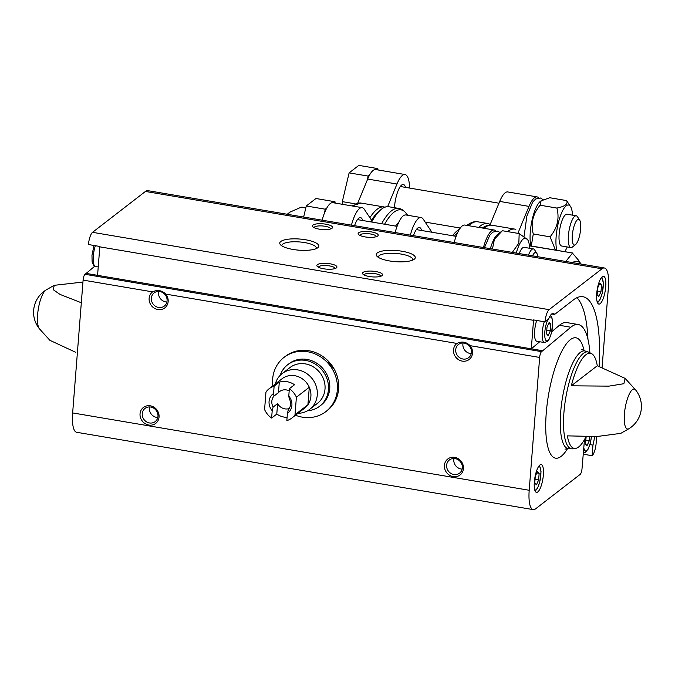 <?xml version="1.0" encoding="UTF-8"?>
<svg xmlns="http://www.w3.org/2000/svg" width="675" height="675" viewBox="0 0 675 675"><rect width="100%" height="100%" fill="white"/><g stroke="black" fill="none" stroke-linecap="round" stroke-linejoin="round"><path stroke-width="1.01" d="M478.718 227.399A77.549 22.283 -80.4 0 1 487.628 223.484A77.549 22.283 -80.4 0 1 490.185 224.497M371.655 222.033A77.549 22.283 -80.4 0 1 381.518 209.132A77.549 22.283 -80.4 0 1 388.707 206.727L398.672 208.415A77.549 22.283 -80.4 0 0 381.628 223.72M421.639 230.496A18.132 5.206 99.6 0 0 419.42 227.475A18.132 5.206 99.6 0 0 417.757 228.032A18.132 5.206 99.6 0 0 413.463 235.651M431.89 232.234L423.233 219.164A28.198 8.1 99.6 0 0 421.099 217.544A28.198 8.1 99.6 0 0 410.341 235.119M421.099 217.544L405.886 214.971A28.198 8.1 99.6 0 0 395.12 232.538M409.582 188.072A28.198 8.1 99.6 0 0 405.034 174.53L375.73 169.568A28.198 8.1 99.6 0 0 369.638 174.935A28.198 8.1 99.6 0 0 367.681 179.061L357.767 203.082M381.518 209.132L379.468 210.735A75.541 21.71 -80.4 0 0 370.668 221.864A75.541 21.71 99.6 0 1 371.596 220.286L364.298 209.275A28.198 8.1 99.6 0 0 362.163 207.655L332.868 202.686A28.198 8.1 99.6 0 0 326.776 208.06A28.198 8.1 99.6 0 0 324.236 213.637A28.198 8.1 99.6 0 0 322.127 220.177M538.675 197.851A28.198 8.1 99.6 0 0 537.047 196.898A28.198 8.1 99.6 0 0 528.998 206.39L517.868 233.347M495.804 230.977A28.198 8.1 99.6 0 0 494.184 230.015A28.198 8.1 99.6 0 0 483.443 247.506M482.347 228.015A75.541 21.71 -80.4 0 1 483.089 227.475C486.515 225.391 489.434 224.64 491.873 225.231A76.545 21.997 -80.4 0 0 483.95 228.285M494.184 230.015L464.889 225.053A28.198 8.1 99.6 0 0 454.148 242.536M537.047 196.898L507.752 191.936A28.198 8.1 99.6 0 0 499.702 201.42L489.932 225.087M362.163 207.655A28.198 8.1 99.6 0 0 351.43 225.138M362.669 220.506A18.132 5.206 99.6 0 0 360.475 217.586A18.132 5.206 99.6 0 0 358.813 218.135A18.132 5.206 99.6 0 0 354.552 225.669M405.034 174.53A28.198 8.1 99.6 0 0 396.976 184.022L387.644 206.643M405.54 187.388A18.132 5.206 99.6 0 0 403.346 184.461A18.132 5.206 99.6 0 0 401.684 185.009A18.132 5.206 99.6 0 0 394.453 207.706M301.995 207.622L301.168 207.2L289.946 212.136L287.82 214.363M580.964 264.018L578.433 260.094L572.467 253.15L565.802 261.453M529.445 245.683L572.594 252.99L529.47 245.869M572.602 262.6A55.173 15.854 -80.4 0 1 580.93 264.018M532.516 255.817A13.027 3.746 -80.4 0 1 536.785 253.235A13.027 3.746 -80.4 0 1 537.756 256.702M528.466 255.125A16.116 4.632 -80.4 0 1 533.377 248.915A16.116 4.632 -80.4 0 1 534.625 249.877L536.785 253.235M519.21 253.564A16.116 4.632 -80.4 0 1 524.121 247.345L533.377 248.915M516.24 253.058A25.439 7.307 -80.4 0 1 527.648 239.676A25.439 7.307 -80.4 0 1 529.698 248.29M527.648 239.676L519.176 233.575L518.83 243.169L512.528 252.087M519.176 233.575L502.36 230.723L494.395 239.321L492.446 249.024M490.362 248.678A25.439 7.307 -80.4 0 1 497.45 234.554L502.284 230.782M575.497 244.62A13.027 3.746 -80.4 0 1 572.788 231.533A13.027 3.746 -80.4 0 1 579.656 220.118A13.027 3.746 -80.4 0 1 580.163 232.799A13.027 3.746 -80.4 0 1 575.505 244.612A13.027 3.746 -80.4 0 1 575.497 244.62M575.505 244.612L572.358 247.067A16.116 4.632 -80.4 0 1 572.341 247.084A16.116 4.632 -80.4 0 1 570.864 247.573A16.116 4.632 -80.4 0 1 568.991 230.909A16.116 4.632 -80.4 0 1 576.248 215.789A16.116 4.632 -80.4 0 1 577.496 216.759L579.656 220.118M570.864 247.573L561.608 246.004A16.116 4.632 -80.4 0 1 559.735 229.34A16.116 4.632 -80.4 0 1 566.992 214.228L576.248 215.789M556.765 250.307A25.439 7.307 -80.4 0 1 559.634 218.185A25.439 7.307 -80.4 0 1 570.518 206.55A25.439 7.307 -80.4 0 1 572.569 215.173M567.186 246.949A25.439 7.307 -80.4 0 1 564.764 251.665M570.518 206.55L566.578 200.585C568.333 203.918 565.11 206.407 556.9 208.06C559.634 218.422 557.364 228.007 550.091 236.824L555.474 250.087M566.578 200.585L549.771 197.733L541.08 200.846L540.084 205.217L556.9 208.06M550.091 236.824L533.275 233.98C530.542 223.619 532.811 214.034 540.084 205.217M531.301 245.995L533.275 233.98M530.896 245.928A25.439 7.307 -80.4 0 1 536.009 207.824A25.439 7.307 -80.4 0 1 540.321 201.437L541.08 200.846M326.776 208.06L325.282 209.208L324.236 213.637M335.146 203.074L334.969 201.732L333.568 202.812M325.282 209.208L306.264 205.985L315.942 198.509L334.969 201.732M306.264 205.985L303.64 217.046M378.017 169.957L377.831 168.607L376.439 169.687M369.638 174.935L368.153 176.091L367.141 180.377M368.153 176.091L349.127 172.868L358.813 165.383L377.831 168.607M349.127 172.868L342.318 201.631L355.185 203.808M342.318 201.631L342.689 204.356M333.889 368.533A34.248 31.32 52.3 0 1 327.696 360.509M272.827 385.889A34.248 31.32 52.3 0 1 284.057 357.353L285.348 356.358A34.248 31.32 52.3 0 1 331.062 364.314A34.248 31.32 52.3 0 1 327.223 410.56L325.932 411.556A34.248 31.32 52.3 0 1 295.49 415.218M589.933 444.589L592.962 445.095A16.116 4.632 99.6 0 0 594.523 436.582M592.962 445.095L592.127 455.709L583.225 454.199M533.537 320.321L99.816 246.847A10.471 3.012 99.6 0 1 99.849 246.468L88.433 244.527A10.471 3.012 99.6 0 1 92.543 232.318L145.437 191.447A26.19 7.526 99.6 0 1 147.842 190.654L604.395 267.992A26.19 7.526 99.6 0 0 601.99 268.785L549.096 309.656A10.471 3.012 99.6 0 0 544.987 321.874L533.571 319.933A10.471 3.012 99.6 0 0 533.537 320.321L531.301 348.815L86.155 273.409L85.008 274.295A4.835 1.392 99.6 0 0 83.101 280.108L72.647 412.931A26.19 7.526 99.6 0 0 76.655 432.278L533.208 509.617A26.19 7.526 99.6 0 0 535.612 508.823L580.112 474.441A4.835 1.392 99.6 0 0 582.027 468.619L584.483 439.56M599.096 366.339A102.735 29.523 99.6 0 0 582.938 296.722A102.735 29.523 99.6 0 0 573.505 299.835L554.58 314.457L551.703 313.968M554.58 314.457A16.116 4.632 -80.4 0 0 553.281 313.402A16.116 4.632 -80.4 0 0 548.564 319.106L544.987 321.874M592.127 455.709A10.471 3.012 99.6 0 0 596.143 443.213L596.666 436.539M99.816 246.847L97.571 275.341M600.159 303.649A14.099 4.05 -80.4 0 1 598.86 304.079A14.099 4.05 -80.4 0 1 597.223 289.499A14.099 4.05 -80.4 0 1 603.577 276.269A14.099 4.05 -80.4 0 1 605.526 288.757A14.099 4.05 -80.4 0 1 600.159 303.649M602.108 367.327L608.411 287.331A26.19 7.526 99.6 0 0 604.395 267.992M539.738 341.752L531.301 348.815L542.708 350.747L541.561 351.633A4.835 1.392 99.6 0 0 539.654 357.446L470.163 345.676C466.197 341.828 461.793 341.086 456.958 343.44L165.788 294.114C161.831 290.267 157.427 289.524 152.592 291.878L83.101 280.108M39.412 328.776A20.267 5.822 -80.4 0 1 38.365 308.669A20.267 5.822 -80.4 0 1 45.976 290.031A26.19 26.19 0 0 0 39.412 328.776L49.857 340.301L75.541 352.223M81.312 302.754L60.008 294.41L53.342 289.769L54.202 285.323L82.941 282.074M586.06 436.582A48.246 13.863 99.6 0 1 578.694 446.917A48.246 13.863 99.6 0 1 575.623 448.386A48.246 13.863 99.6 0 1 567.38 435.864L596.894 436.531L620.806 433.358L629.024 428.65A20.267 5.822 -80.4 0 1 624.409 414.053A20.267 5.822 -80.4 0 1 629.058 394.588A20.267 5.822 -80.4 0 1 635.588 389.905L625.143 378.388L623.869 383.712L608.934 386.134L571.32 385.813L597.274 365.766A48.246 13.863 99.6 0 0 591.663 353.692A48.246 13.863 99.6 0 0 571.32 385.813M597.274 365.766L625.143 378.388M293.026 249.455A19.592 5.586 4.5 0 0 317.824 247.725A19.592 5.586 4.5 0 0 299.734 239.043A19.592 5.586 4.5 0 0 280.513 244.789A19.592 5.586 4.5 0 0 293.026 249.455M377.257 252.956A19.592 5.586 4.5 0 0 376.988 256.272A19.592 5.586 4.5 0 0 395.331 261.655A19.592 5.586 4.5 0 0 414.29 259.208A19.592 5.586 4.5 0 0 402.013 251.235A19.592 5.586 4.5 0 0 377.257 252.956M317.385 264.684A10.074 2.869 4.5 0 0 317.242 266.389A10.074 2.869 4.5 0 0 326.666 269.156A10.074 2.869 4.5 0 0 336.412 267.899A10.074 2.869 4.5 0 0 330.109 263.798A10.074 2.869 4.5 0 0 317.385 264.684M358.661 232.791A10.074 2.869 4.5 0 0 358.518 234.495A10.074 2.869 4.5 0 0 367.942 237.262A10.074 2.869 4.5 0 0 377.688 236.005A10.074 2.869 4.5 0 0 371.385 231.905A10.074 2.869 4.5 0 0 358.661 232.791M313.006 225.053A10.074 2.869 4.5 0 0 312.863 226.766A10.074 2.869 4.5 0 0 322.287 229.525A10.074 2.869 4.5 0 0 332.032 228.268A10.074 2.869 4.5 0 0 325.73 224.176A10.074 2.869 4.5 0 0 313.006 225.053M363.04 272.413A10.074 2.869 4.5 0 0 362.897 274.118A10.074 2.869 4.5 0 0 372.322 276.885A10.074 2.869 4.5 0 0 382.067 275.628A10.074 2.869 4.5 0 0 375.764 271.536A10.074 2.869 4.5 0 0 363.04 272.413M165.788 294.114A10.074 9.214 52.3 0 1 164.877 307.842A10.074 9.214 52.3 0 1 151.343 305.547A10.074 9.214 52.3 0 1 152.592 291.878M539.654 357.446L529.2 490.269A26.19 7.526 99.6 0 0 533.208 509.617M470.163 345.676A10.074 9.214 52.3 0 1 469.252 359.404A10.074 9.214 52.3 0 1 455.718 357.109A10.074 9.214 52.3 0 1 456.958 343.44M444.412 465.379A10.074 9.214 52.3 0 1 459.337 459.456A10.074 9.214 52.3 0 1 458.021 476.128A10.074 9.214 52.3 0 1 444.412 465.379M140.046 413.817A10.074 9.214 52.3 0 1 154.963 407.902A10.074 9.214 52.3 0 1 153.655 424.567A10.074 9.214 52.3 0 1 140.046 413.817M537.789 491.948A14.099 4.05 -80.4 0 1 536.49 492.379A14.099 4.05 -80.4 0 1 534.853 477.799A14.099 4.05 -80.4 0 1 541.207 464.577A14.099 4.05 -80.4 0 1 543.156 477.056A14.099 4.05 -80.4 0 1 537.789 491.948M589.899 352.755A74.528 21.414 99.6 0 0 578.222 324.523A74.528 21.414 99.6 0 0 570.839 327.223L542.708 350.747M86.155 273.409L94.711 266.254M142.248 413.665A8.328 7.619 52.3 0 1 145.024 408.409A8.328 7.619 52.3 0 1 156.136 410.341A8.328 7.619 52.3 0 1 155.208 421.588A8.328 7.619 52.3 0 1 146.509 421.833A8.328 7.619 52.3 0 1 142.248 413.665M157.79 417.513A8.328 7.619 52.3 0 1 149.428 408.113A8.328 7.619 52.3 0 1 149.614 406.932M469.479 346.25A8.328 7.619 52.3 0 1 468.661 357.649A8.328 7.619 52.3 0 1 459.97 357.893A8.328 7.619 52.3 0 1 455.709 349.726A8.328 7.619 52.3 0 1 458.477 344.469A8.328 7.619 52.3 0 1 469.479 346.25M471.251 353.573A8.328 7.619 52.3 0 1 462.89 344.174A8.328 7.619 52.3 0 1 463.075 342.993M446.622 465.227A8.328 7.619 52.3 0 1 449.39 459.97A8.328 7.619 52.3 0 1 460.51 461.903A8.328 7.619 52.3 0 1 459.574 473.15A8.328 7.619 52.3 0 1 450.875 473.386A8.328 7.619 52.3 0 1 446.622 465.227M462.164 469.074A8.328 7.619 52.3 0 1 453.803 459.675A8.328 7.619 52.3 0 1 453.98 458.494M165.113 294.697A8.328 7.619 52.3 0 1 164.295 306.087A8.328 7.619 52.3 0 1 155.596 306.332A8.328 7.619 52.3 0 1 151.343 298.164A8.328 7.619 52.3 0 1 154.111 292.908A8.328 7.619 52.3 0 1 165.113 294.697M166.885 302.02A8.328 7.619 52.3 0 1 158.524 292.621A8.328 7.619 52.3 0 1 158.701 291.431M380.725 276.286A8.328 2.371 4.5 0 0 373.764 273.442A8.328 2.371 4.5 0 0 364.551 274.362A8.328 2.371 4.5 0 0 364.12 274.987M330.691 228.926A8.328 2.371 4.5 0 0 323.73 226.083A8.328 2.371 4.5 0 0 314.516 227.003A8.328 2.371 4.5 0 0 314.086 227.627M376.346 236.663A8.328 2.371 4.5 0 0 369.385 233.82A8.328 2.371 4.5 0 0 360.172 234.74A8.328 2.371 4.5 0 0 359.741 235.356M335.07 268.557A8.328 2.371 4.5 0 0 328.109 265.705A8.328 2.371 4.5 0 0 318.895 266.625A8.328 2.371 4.5 0 0 318.465 267.249M412.687 260.111A17.255 4.911 4.5 0 0 412.796 259.681A17.255 4.911 4.5 0 0 398.579 253.69A17.255 4.911 4.5 0 0 379.299 255.563A17.255 4.911 4.5 0 0 378.388 256.973A17.255 4.911 4.5 0 0 378.422 257.411M316.221 248.628A17.255 4.911 4.5 0 0 316.322 248.198A17.255 4.911 4.5 0 0 299.506 241.945A17.255 4.911 4.5 0 0 281.922 245.489A17.255 4.911 4.5 0 0 281.956 245.928M587.942 339.247A102.735 29.523 99.6 0 0 576.897 297.717M551.787 331.678L559.423 325.291L570.839 327.223M578.222 324.523L566.814 322.591A74.528 21.414 99.6 0 0 559.423 325.291M544.286 321.756A14.099 4.05 -80.4 0 0 544.43 342.546L536.819 341.263A14.099 4.05 -80.4 0 1 536.676 320.465M549.214 322.304L547.012 327.13L546.488 333.796L548.159 335.635L550.361 330.809L550.884 324.143L549.214 322.304M548.556 323.747L550.884 324.143M546.775 330.202L550.361 330.809M597.645 288.014L597.122 294.68L598.792 296.519L600.986 291.693L601.509 285.027L599.839 283.188L597.645 288.014M599.181 284.631L601.509 285.027M597.4 291.085L600.986 291.693M589.587 436.607L589.25 440.876L587.048 445.702L585.377 443.863L586.187 436.582M585.664 440.269L589.25 440.876M535.275 476.314L534.752 482.988L536.423 484.827L538.616 479.993L539.148 473.327L537.469 471.487L535.275 476.314M536.811 472.93L539.148 473.327M535.03 479.385L538.616 479.993M284.057 357.353A34.248 31.32 52.3 0 1 307.572 351.734A34.248 31.32 52.3 0 1 335.88 377.063A34.248 31.32 52.3 0 1 325.932 411.556M274.134 386.151L273.552 393.491A12.082 11.053 52.3 0 0 272.202 410.712L271.62 418.053A18.529 16.951 52.3 0 1 264.583 409.556L265.958 392.065A18.529 16.951 52.3 0 1 269.156 388.724A18.529 16.951 52.3 0 1 274.134 386.151L279.29 382.168L278.471 392.614L274.008 396.056L273.552 393.491M286.841 420.626L287.415 413.286A12.082 11.053 52.3 0 0 288.773 396.073L289.347 388.733A18.529 16.951 52.3 0 1 296.392 397.221L295.017 414.712A18.529 16.951 52.3 0 1 291.819 418.053A18.529 16.951 52.3 0 1 286.841 420.626M271.62 418.053L276.784 414.062A18.529 16.951 -127.7 0 0 287.094 417.361M295.017 414.712L307.918 404.747A18.529 16.951 52.3 0 1 304.72 408.088L291.819 418.053M289.347 388.733L294.511 384.742A18.529 16.951 -127.7 0 0 279.29 382.168M296.392 397.221L309.293 387.256A18.529 16.951 52.3 0 1 307.918 404.747L309.293 387.256A18.529 16.951 52.3 0 0 294.781 375.713A18.529 16.951 52.3 0 0 282.057 378.759L269.156 388.724M272.202 410.712L273.139 407.067A9.906 9.062 52.3 0 1 274.008 396.056M288.773 396.073L289.229 398.638A9.906 9.062 52.3 0 1 288.36 409.649L287.415 413.286M289.187 390.859A9.906 9.062 -127.7 0 0 286.394 389.939A9.906 9.062 -127.7 0 0 279.593 391.567A9.906 9.062 -127.7 0 0 278.471 392.614M273.139 407.067L277.602 403.616A9.906 9.062 -127.7 0 0 289.17 408.577M275.316 383.965A22.562 20.63 52.3 0 1 282.167 373.579A22.562 20.63 52.3 0 1 297.658 369.875A22.562 20.63 52.3 0 1 316.313 386.564A22.562 20.63 52.3 0 1 309.757 409.286A22.562 20.63 52.3 0 1 297.979 413.294M282.167 373.579L289.913 367.597A22.562 20.63 52.3 0 1 305.404 363.892A22.562 20.63 52.3 0 1 324.051 380.582A22.562 20.63 52.3 0 1 317.495 403.304L309.757 409.286M280.176 375.359A26.19 23.946 52.3 0 1 287.693 364.728A26.19 23.946 52.3 0 1 305.674 360.425A26.19 23.946 52.3 0 1 327.324 379.797A26.19 23.946 52.3 0 1 319.714 406.173A26.19 23.946 52.3 0 1 307.538 410.763M287.693 364.728L288.984 363.732A26.19 23.946 52.3 0 1 306.965 359.429A26.19 23.946 52.3 0 1 328.615 378.802A26.19 23.946 52.3 0 1 321.005 405.177L319.714 406.173M277.602 403.616L276.784 414.062M468.754 225.712A77.549 22.283 -80.4 0 1 477.655 221.797C475.192 221.198 472.213 221.974 468.72 224.125A76.537 21.997 -80.4 0 0 467.049 225.416M454.537 236.073A69.508 19.972 -80.4 0 1 458.072 231.787M452.579 235.735A68.487 19.685 -80.4 0 1 459.413 229.365M395.558 226.083A69.508 19.972 -80.4 0 1 398.959 221.948M384.607 224.227A76.537 21.997 -80.4 0 1 406.35 213.553C403.836 210.423 401.279 208.71 398.672 208.415M369.883 217.704A76.545 21.997 -80.4 0 1 384.126 206.972L361.142 203.082A76.545 21.997 -80.4 0 0 353.227 206.137M507.608 231.609A76.545 21.997 -80.4 0 1 514.848 229.12L491.873 225.231M499.702 201.42L528.998 206.39M367.681 179.061L396.976 184.022M301.168 207.2L305.792 207.976M549.096 309.656L92.543 232.318M541.561 351.633L85.008 274.295M575.623 448.386L572.737 448.816A49.123 14.116 -80.4 0 1 565.743 398.005A49.123 14.116 -80.4 0 1 589.081 352.333L591.663 353.692M601.99 268.785L145.437 191.447M529.2 490.269L72.647 412.931M567.532 448.673A61.02 17.533 -80.4 0 1 561.187 456.325A61.02 17.533 -80.4 0 1 550.319 385.577A61.02 17.533 -80.4 0 1 584.12 350.755M572.737 448.816L568.266 448.748A49.612 14.259 -80.4 0 1 562.503 397.457A49.612 14.259 -80.4 0 1 584.837 350.924L589.081 352.333M549.07 317.925A12.082 3.476 -80.4 0 1 552.606 325.215A12.082 3.476 -80.4 0 1 547.779 340.521A12.082 3.476 -80.4 0 1 544.717 334.235A12.082 3.476 -80.4 0 1 547.99 319.553M601.172 277.923A12.082 3.476 -80.4 0 1 603.037 288.352A12.082 3.476 -80.4 0 1 598.404 301.404A12.082 3.476 -80.4 0 1 597.139 301.725M98.229 266.962L95.487 266.498A14.099 4.05 -80.4 0 1 95.344 245.7M583.799 447.584A12.082 3.476 99.6 0 0 587.647 449.499A12.082 3.476 99.6 0 0 591.393 436.607M538.802 466.222A12.082 3.476 -80.4 0 1 540.667 476.66A12.082 3.476 -80.4 0 1 536.034 489.704A12.082 3.476 -80.4 0 1 534.769 490.033M487.628 223.484L477.655 221.797M466.864 225.391L468.72 224.125M460.299 228.049L425.183 222.1M407.607 215.266L406.35 213.553M351.616 205.867L361.142 203.082M515.852 229.34L514.848 229.12M385.121 207.2L384.126 206.972M301.784 207.115L305.834 207.799M287.221 214.262L289.946 212.136M456.131 236.343L416.332 229.601M397.094 226.336L357.446 219.62M498.96 203.209L400.317 186.502M500.057 232.521L497.585 231.12L492.742 232.141L489.797 235.212L484.422 247.666M543.173 199.657L540.456 198.003L535.604 199.015L532.668 202.095L526.863 216.101L524.112 236.233M45.976 290.031L54.194 285.314M629.024 428.65A26.19 26.19 0 0 0 635.588 389.905M581.808 349.405L584.837 350.924M568.266 448.748L564.983 449.12M544.43 342.546L547.788 341.162L549.264 339.01L551.467 333.02L552.766 322.49L551.787 317.014L550.496 315.335M597.544 302.813L599.889 299.894L602.092 293.903L603.399 283.373L601.906 277.028M95.487 266.498L93.639 265.461L92.104 261.647L91.969 255.378L93.985 245.472M583.36 452.63L585.402 452.25L588.111 449.153L590.304 443.273L591.486 436.607M535.174 491.122L537.519 488.202L539.722 482.212L541.029 471.673L539.544 465.328"/></g></svg>
